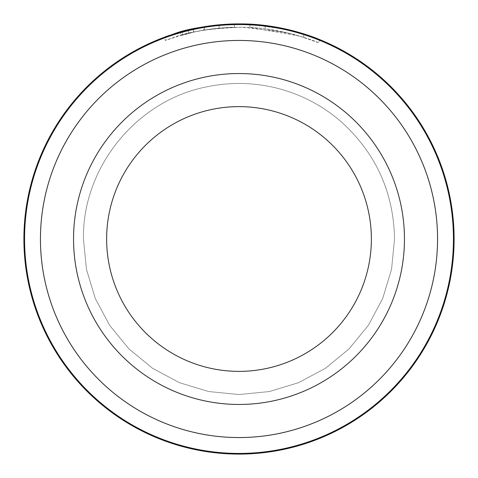 <?xml version="1.0" encoding="UTF-8"?>
<svg xmlns="http://www.w3.org/2000/svg" width="478" height="478" viewBox="0 0 478 478"><rect width="100%" height="100%" fill="white"/><g stroke="black" fill="none" stroke-linecap="round" stroke-linejoin="round"><path stroke-width="0.36" stroke-dasharray="2.39 1.79" d="M453.437 239A214.437 214.437 0 0 0 239 24.563A214.437 214.437 0 0 0 24.563 239A214.437 214.437 0 0 0 239 453.437A214.437 214.437 0 0 0 453.437 239M181.24 31.799L180.624 31.972L180.618 35.414L193.548 32.145L182.602 34.858C163.572 40.965 160.279 41.962 172.725 37.846C187.286 31.823 210.44 28.286 242.179 27.234C192.921 27.569 161.516 41.706 193.548 32.145L193.548 28.758L187.31 30.204M185.9 30.556L183.325 31.231M203.706 30.174A211.79 211.79 0 0 0 188.314 33.364C189.748 32.731 197.444 31.285 211.401 29.015L203.706 30.174L203.706 26.816L216.474 25.083M228.436 24.163L242.179 23.924M319.125 39.381L319.125 42.948L299.168 35.934L249.875 27.491A211.79 211.79 0 0 1 265.26 28.841L293.151 34.249L303.739 37.344L285.707 32.42L242.179 27.234C282.45 27.33 317.661 42.219 319.029 42.912C321.64 44.119 289.632 29.23 249.875 27.491L249.875 24.175L289.985 30.03L314.9 37.738M203.706 26.816L211.401 25.681C197.438 27.903 189.742 29.331 188.314 29.959A215.1 215.1 0 0 1 203.706 26.816M234.483 27.258L234.483 23.948C233.073 23.715 225.377 24.288 211.401 25.681L219.091 24.82L204.435 26.696L193.482 28.77C205.325 26.057 218.99 24.444 234.483 23.948L234.483 27.258C219.097 27.748 205.432 29.385 193.482 32.157L204.435 30.048L219.091 28.148L219.091 24.82L219.091 28.148L211.401 29.015C225.371 27.599 233.067 27.013 234.483 27.258M371.37 239A132.37 132.37 0 0 1 239 371.37A132.37 132.37 0 0 1 106.63 239A132.37 132.37 0 0 1 239 106.63A132.37 132.37 0 0 1 371.37 239A132.37 132.37 0 0 1 239 371.37A132.37 132.37 0 0 1 106.63 239A132.37 132.37 0 0 1 239 106.63A132.37 132.37 0 0 1 371.37 239A132.37 132.37 0 0 1 239 371.37A132.37 132.37 0 0 1 106.63 239A132.37 132.37 0 0 1 239 106.63A132.37 132.37 0 0 1 371.37 239A132.37 132.37 0 0 1 239 371.37A132.37 132.37 0 0 1 106.63 239A132.37 132.37 0 0 1 239 106.63A132.37 132.37 0 0 1 371.37 239A132.37 132.37 0 0 1 239 371.37A132.37 132.37 0 0 1 106.63 239A132.37 132.37 0 0 1 239 106.63A132.37 132.37 0 0 1 371.37 239A132.37 132.37 0 0 1 239 371.37A132.37 132.37 0 0 1 106.63 239A132.37 132.37 0 0 1 239 106.63A132.37 132.37 0 0 1 371.37 239A132.37 132.37 0 0 1 239 371.37A132.37 132.37 0 0 1 106.63 239A132.37 132.37 0 0 1 239 106.63A132.37 132.37 0 0 1 371.37 239A132.37 132.37 0 0 1 239 371.37A132.37 132.37 0 0 1 106.63 239A132.37 132.37 0 0 1 239 106.63A132.37 132.37 0 0 1 371.37 239A132.37 132.37 0 0 1 239 371.37A132.37 132.37 0 0 1 106.63 239A132.37 132.37 0 0 1 239 106.63A132.37 132.37 0 0 1 371.37 239A132.37 132.37 0 0 1 239 371.37A132.37 132.37 0 0 1 106.63 239A132.37 132.37 0 0 1 239 106.63A132.37 132.37 0 0 1 371.37 239A132.37 132.37 0 0 1 239 371.37A132.37 132.37 0 0 1 106.63 239A132.37 132.37 0 0 1 239 106.63A132.37 132.37 0 0 1 371.37 239A132.37 132.37 0 0 1 239 371.37A132.37 132.37 0 0 1 106.63 239M40.445 239A198.555 198.555 0 0 1 239 40.445A198.555 198.555 0 0 1 437.555 239A198.555 198.555 0 0 1 239 437.555A198.555 198.555 0 0 1 40.445 239M454.1 239A215.1 215.1 0 0 0 239 23.9A215.1 215.1 0 0 0 23.9 239A215.1 215.1 0 0 0 239 454.1A215.1 215.1 0 0 0 454.1 239M186.82 30.323L182.602 31.429L182.602 34.858L165.239 40.469L165.233 36.943L172.044 34.589M259.853 24.916L272.191 26.475M303.739 37.344L303.739 33.872L302.885 33.603M296.599 31.757L295.948 31.572M265.26 25.507L265.26 28.841L265.26 25.507A215.1 215.1 0 0 0 249.875 24.175L249.875 27.491M204.435 30.048L204.435 26.696M193.482 32.157L193.482 28.77M188.314 33.364L188.314 29.959M404.46 239A165.46 165.46 0 0 0 239 73.54A165.46 165.46 0 0 0 73.54 239A165.46 165.46 0 0 0 239 404.46A165.46 165.46 0 0 0 404.46 239M83.465 239L86.452 269.341L95.307 298.517L109.677 325.41L129.018 348.976L152.59 368.323L179.477 382.693L208.653 391.548L238.994 394.535L269.341 391.548L298.517 382.699L325.404 368.323L348.976 348.982L368.317 325.416L382.693 298.523L391.548 269.347L394.535 239L391.548 269.347L382.693 298.523L368.317 325.416L348.976 348.982L325.404 368.323L298.517 382.699L269.341 391.548L238.994 394.535L208.653 391.548L179.477 382.693L152.59 368.323L129.018 348.976L109.677 325.41L95.307 298.517L86.452 269.341L83.465 239L86.452 269.341L95.307 298.517L109.677 325.41L129.018 348.976L152.59 368.323L179.477 382.693L208.653 391.548L238.994 394.535L269.341 391.548L298.517 382.699L325.404 368.323L348.976 348.982L368.317 325.416L382.693 298.523L391.548 269.347L394.535 239L391.548 269.347L382.693 298.523L368.317 325.416L348.976 348.982L325.404 368.323L298.517 382.699L269.341 391.548L238.994 394.535L208.653 391.548L179.477 382.693L152.59 368.323L129.018 348.976L109.677 325.41L95.307 298.517L86.452 269.341L83.465 239L86.452 269.341L95.307 298.517L109.677 325.41L129.018 348.976L152.59 368.323L179.477 382.693L208.653 391.548L238.994 394.535L269.341 391.548L298.517 382.699L325.404 368.323L348.976 348.982L368.317 325.416L382.693 298.523L391.548 269.347L394.535 239C393.621 191.618 375.445 152.195 340.013 120.731C321.7 105.19 300.925 94.393 277.682 88.352C254.398 82.449 230.994 81.899 207.458 86.697C136.977 99.95 82.15 167.294 83.465 239C82.15 167.294 136.977 99.95 207.458 86.697C230.994 81.899 254.398 82.449 277.682 88.352C300.925 94.393 321.7 105.19 340.013 120.731C375.445 152.195 393.621 191.618 394.535 239C393.621 191.618 375.445 152.195 340.013 120.731C321.7 105.19 300.925 94.393 277.682 88.352C254.398 82.449 230.994 81.899 207.458 86.697C136.977 99.95 82.15 167.294 83.465 239C82.15 167.294 136.977 99.95 207.458 86.697C230.994 81.899 254.398 82.449 277.682 88.352C300.925 94.393 321.7 105.19 340.013 120.731C375.445 152.195 393.621 191.618 394.535 239C393.621 191.618 375.445 152.195 340.013 120.731C321.7 105.19 300.925 94.393 277.682 88.352C254.398 82.449 230.994 81.899 207.458 86.697C136.977 99.95 82.15 167.294 83.465 239"/><path stroke-width="0.72" d="M24.563 239A214.437 214.437 0 0 1 239 24.563A214.437 214.437 0 0 1 453.437 239A214.437 214.437 0 0 1 239 453.437A214.437 214.437 0 0 1 24.563 239M193.548 28.758L185.9 30.556M183.325 31.231L181.24 31.799M180.618 31.972L181.467 31.739M181.73 31.662L203.712 26.816M216.474 25.083L228.436 24.163M314.9 37.738L319.125 39.381M249.875 24.175C289.734 25.914 321.634 40.534 319.029 39.345C317.667 38.664 282.355 24.008 242.179 23.924C210.398 24.97 187.245 28.453 172.713 34.368C160.279 38.407 163.578 37.427 182.602 31.429M371.37 239A132.37 132.37 0 0 0 239 106.63A132.37 132.37 0 0 0 106.63 239A132.37 132.37 0 0 0 239 371.37A132.37 132.37 0 0 0 371.37 239A132.37 132.37 0 0 1 239 371.37A132.37 132.37 0 0 1 106.63 239M437.555 239A198.555 198.555 0 0 0 239 40.445A198.555 198.555 0 0 0 40.445 239A198.555 198.555 0 0 0 239 437.555A198.555 198.555 0 0 0 437.555 239M172.044 34.589L180.027 32.14M186.82 30.323L187.31 30.204M243.613 23.948L259.853 24.916M272.191 26.475L303.739 33.872M302.885 33.603L296.599 31.757M295.948 31.572L265.26 25.507M454.1 239A215.1 215.1 0 0 0 239 23.9A215.1 215.1 0 0 0 23.9 239A215.1 215.1 0 0 0 239 454.1A215.1 215.1 0 0 0 454.1 239M73.54 239A165.46 165.46 0 0 1 239 73.54A165.46 165.46 0 0 1 404.46 239A165.46 165.46 0 0 1 239 404.46A165.46 165.46 0 0 1 73.54 239"/></g></svg>
